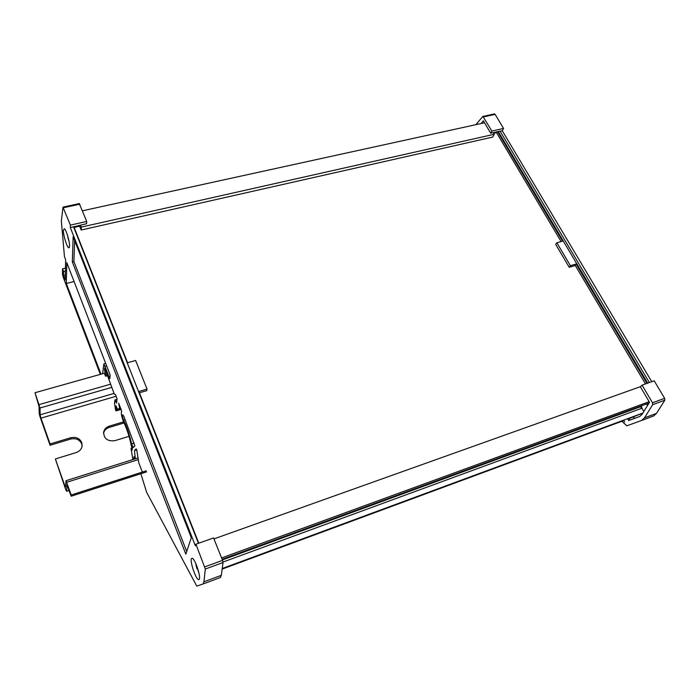 <?xml version="1.0" encoding="UTF-8"?>
<svg xmlns="http://www.w3.org/2000/svg" width="700" height="700" viewBox="0 0 700 700"><rect width="100%" height="100%" fill="white"/><g stroke="black" fill="none" stroke-linecap="round" stroke-linejoin="round"><path stroke-width="1.05" d="M222.162 569.091L623.796 420.551M642.827 413.105L627.804 419.055L628.67 420.543L630.035 420.044L629.151 418.521M222.232 568.523L642.863 413.053M223.029 562.039L641.926 408.214L643.834 411.469M222.39 559.921L640.657 406.7L641.611 408.328M222.329 559.773L640.657 406.7M641.174 405.904L640.903 406.473M222.136 559.291L649.049 403.025M221.594 557.944L649.154 401.704M213.964 538.895L640.579 386.61M81.165 230.029L492.756 137.06L494.252 134.269L81.288 227.106L81.165 230.029L79.634 226.188M493.29 132.633L494.252 134.269M82.434 210.796L484.549 122.78M80.491 225.102L81.288 227.106M498.251 131.521L647.675 383.145M646.782 403.856L647.404 405.694M649.355 382.55L500.045 131.119L490.7 133.21L491.855 131.049L503.545 128.441L502.276 130.778L651.761 381.692M556.85 242.76L555.704 244.379L569.214 267.277L570.404 265.694L556.85 242.76L562.538 241.168L497.56 131.679M646.957 383.399L576.109 264.031L575.155 265.3L645.479 383.933M576.109 264.031L570.404 265.694M575.278 265.51L569.214 267.277M621.854 421.269L626.824 425.801L641.646 420.455L644.472 417.865L652.697 404.67L652.505 402.78L642.075 385.14L640.369 386.811L649.504 402.29L642.093 414.286L639.704 416.5L634.812 418.285L632.966 417.007M641.279 405.869L642.119 408.546M642.512 413.227L642.46 413.691M499.949 131.294L502.276 130.778M494.279 113.96L495.154 114.38L503.545 128.441M491.855 131.049L482.912 116.41L475.834 124.688M641.646 420.455L653.599 415.993L656.469 413.402L644.472 417.865M642.075 385.14L654.194 380.817L664.65 398.335L664.834 400.207L656.469 413.402M496.991 131.801L496.528 132.668L561.085 241.57M496.528 132.668L493.684 133.306M481.066 123.541L483.359 120.768L490.7 133.21M634.795 418.276L630.035 420.044M639.704 416.5L628.67 420.543M623.577 420.175L624.654 422.03M134.873 445.882L123.83 416.264L122.657 414.776C122.115 415.31 122.439 417.095 123.638 420.123C126.875 426.983 129.535 434.892 131.609 443.852L133.166 447.58L134.873 445.882M104.493 373.511L105.534 376.233L105.674 374.78L104.501 369.906L104.676 367.99L114.362 394.275L115.456 394.529L117.075 398.72L116.55 403.095L114.879 400.102L114.529 403.104L115.535 410.043L116.016 410.891L116.672 410.305L116.008 405.877L117.679 409.623L119.63 407.951L118.65 403.209L121.712 411.6C120.837 413.079 121.538 416.658 123.812 422.336C127.076 429.336 129.57 437.115 131.276 445.672L132.379 448.543L132.134 450.091L131.049 448.577L132.904 459.559M63.394 230.361C63.184 234.876 66.815 246.907 68.644 247.782L69.571 246.216C69.834 241.815 66.159 229.574 64.321 228.716L63.394 230.361M191.371 558.722C189.945 561.759 195.597 578.576 198.398 579.6L199.343 579.18C200.865 576.336 195.143 559.212 192.351 558.25L191.371 558.722M74.147 227.421L80.045 226.091L80.089 225.19M79.293 203.595L86.712 221.463L86.599 223.729L73.579 226.835L198.441 543.322M139.423 392.796L146.764 390.652L147.026 389.095L138.898 391.466L198.782 543.2M73.824 226.59L127.558 362.731L135.634 360.483L147.026 389.095M73.579 226.835L70.306 227.57L70.368 225.111L63.009 207.218L61.346 221.008L64.453 256.594L65.651 259.691L65.205 279.93L63.516 275.529L63.595 271.495L62.554 268.756L62.457 274.006L63.14 277.06L100.336 374.369M221.322 575.33L220.343 577.535L203.053 583.984L203.936 581.805L221.322 575.33L223.037 562.529L222.565 560.359L213.57 537.924L195.939 544.215L195.388 545.79L70.306 227.57M203.936 581.805L205.327 569.039L195.939 544.215M140.866 473.734L146.624 492.284L196.761 586.11L203.053 583.984M86.712 221.463L70.368 225.111M72.336 261.931L185.824 554.146L191.301 537.67L73.132 236.784L72.336 261.931L73.911 261.555L186.716 551.469M102.603 373.73L103.871 363.895L109.821 378.683L110.189 375.069L66.789 262.649L66.299 283.456L101.001 374.176M133.831 459.261L133.954 456.671L134.864 458.938M135.327 458.789L134.452 450.599L136.115 448.875L136.745 449.794L138.766 462.761L142.135 471.529M65.468 268.065L62.554 268.756M65.397 271.058L63.595 271.495M65.31 275.091L63.516 275.529M136.771 449.873L134.452 450.599M134.645 458.377L133.612 458.701M116.559 407.312L115.815 407.531M105.324 369.679L104.501 369.906M107.126 374.369L105.674 374.78M107.616 375.646L105.534 376.233M74.086 281.558L66.299 283.456M74.629 240.59L73.911 261.555M82.127 446.084L81.707 443.887C79.581 439.582 75.915 437.964 70.718 439.04L50.076 445.27L39.996 416.692L39.183 413.368L39.051 406.56L35 392.726L40.023 407.986L40.145 414.794L40.959 418.136L50.076 443.957L70.77 437.727C75.985 436.651 79.651 438.27 81.786 442.592L82.084 446.329C81.375 449.356 79.389 451.439 76.142 452.567L55.37 458.946L64.776 485.59L65.642 486.972L65.984 480.725L71.225 494.988L71.172 496.213L67.007 484.977L66.649 491.164L65.782 489.764L55.37 458.946M103.521 433.361L103.539 433.265C104.274 430.404 106.172 428.453 109.226 427.429L124.101 422.94M129.019 436.319L114.879 440.668C107.476 441.543 103.74 438.637 103.679 431.953C104.414 429.082 106.312 427.131 109.375 426.099L123.576 421.829M50.076 445.27L50.076 443.957M35 392.726L105.245 372.986M71.172 496.213L146.58 471.887M71.225 494.988L146.239 470.82M67.41 235.025L67.848 236.443M67.839 237.335L68.775 240.38M195.877 563.719L196.035 565.241L196.341 564.821M198.695 572.451L198.931 573.064M196.035 565.241L196.954 568.689M483.49 116.9L495.154 114.38M652.697 404.67L664.834 400.207M652.505 402.78L664.65 398.335M121.065 409.08L116.638 410.392M120.531 407.689L119.63 407.951M223.037 562.529L205.327 569.039M222.565 560.359L204.846 566.851M79.791 204.207L63.525 207.725M132.344 448.744L131.688 448.945M119.604 405.283L118.956 405.475M120.032 406.411L119.394 406.604M120.916 408.704L117.81 409.623M117.163 408.835L116.401 409.062M121.179 409.377L116.095 410.882M116.821 400.838L115.797 401.135M109.996 376.941L109.392 377.116M106.645 365.899L105.219 366.293M125.143 419.676L123.638 420.123M134.155 443.065L131.609 443.852M70.718 439.04L70.77 437.727M64.776 485.59L65.695 485.293M40.959 418.136L116.13 396.279M40.145 414.794L114.03 393.409M40.023 407.986L111.72 387.406M39.2 404.582L110.495 384.213M66.649 491.164L69.099 490.376M66.728 482.291L138.407 459.567M109.226 427.429L109.375 426.099M482.912 116.41L494.567 113.89M69.317 247.625L68.644 247.782M199.316 579.259L198.398 579.6M79.415 203.569L63.158 207.077M132.081 447.764L131.18 448.044M116.996 399.315L115.089 399.875M105.683 363.396L103.871 363.895M66.631 491.286L69.142 490.481M65.984 480.725L138.215 457.87M103.539 433.265L103.679 431.953M67.314 234.71L68.941 240.861M195.668 563.264L198.748 572.609"/></g></svg>
